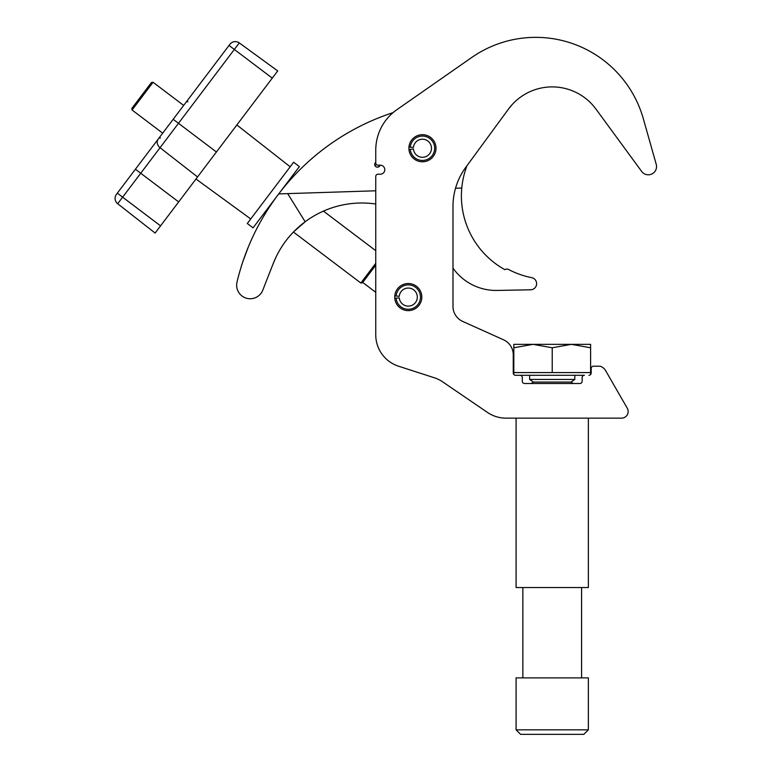 <?xml version="1.0" encoding="UTF-8"?>
<svg xmlns="http://www.w3.org/2000/svg" width="773" height="773" viewBox="0 0 773 773"><rect width="100%" height="100%" fill="white"/><g stroke="black" fill="none" stroke-linecap="round" stroke-linejoin="round"><path stroke-width="1.16" d="M408.898 148.252A13.556 13.556 0 0 0 422.445 161.799A13.556 13.556 0 0 0 436.001 148.252A13.556 13.556 0 0 0 422.445 134.695A13.556 13.556 0 0 0 408.898 148.252M394.723 297.083A13.556 13.556 0 0 0 408.279 310.63A13.556 13.556 0 0 0 421.826 297.083A13.556 13.556 0 0 0 408.279 283.527A13.556 13.556 0 0 0 394.723 297.083M588.92 375.282A2.261 2.261 0 0 0 591.181 373.03L591.181 368.47A2.261 2.261 0 0 1 593.442 366.209L600.215 366.209A9.894 9.894 0 0 1 605.636 370.654L627.28 408.26A6.599 6.599 0 0 1 621.56 418.145L505.233 418.145A32.978 32.978 0 0 1 487.444 412.415L442.716 381.891A32.978 32.978 0 0 0 434.271 377.746L398.588 366.218A32.978 32.978 0 0 1 375.755 334.844L375.755 176.476A2.261 2.261 0 0 1 378.007 174.215L380.268 174.215A4.522 4.522 0 0 0 384.79 169.693A4.522 4.522 0 0 0 380.268 165.18L378.007 165.18A2.261 2.261 0 0 1 375.755 162.919L375.755 150.175A49.356 49.356 0 0 1 396.878 109.689L471.791 57.444A111.805 111.805 0 0 1 643.31 118.694L656.229 164.301A8.242 8.242 0 0 1 641.648 171.422L595.935 109.061A54.207 54.207 0 0 0 508.499 109.061L465.752 167.374A65.956 65.956 0 0 0 452.988 206.372L452.988 306.408A16.465 16.465 0 0 0 462.698 321.423L503.532 339.791A16.484 16.484 0 0 1 513.253 354.826L513.253 373.03A2.261 2.261 0 0 0 515.514 375.282L520.036 375.282A2.261 2.261 0 0 1 522.287 377.543L522.287 381.263A2.261 2.261 0 0 0 524.548 383.514L579.885 383.514A2.261 2.261 0 0 0 582.146 381.263L582.146 377.543A2.261 2.261 0 0 1 584.407 375.282L515.514 375.282M293.788 231.687L305.151 221.764A95.205 95.205 0 0 0 273.352 263.226A4397.413 4397.413 0 0 0 262.83 290.097A13.556 13.556 0 0 1 246.172 298.146A13.556 13.556 0 0 1 237.011 282.068A235.63 235.63 0 0 1 278.734 193.897L287.682 193.617L305.151 221.764A95.205 95.205 0 0 1 375.755 204.014L375.755 250.684L323.433 211.116M362.711 282.445L375.755 292.31L375.755 334.844M508.499 109.061L511.823 104.964M398.588 366.218L431.46 376.838M410.173 100.413L396.878 109.689M452.988 268.144L453.703 269.11A52.757 52.757 0 0 0 497.087 290.435L530.549 289.798A6.136 6.136 0 0 0 531.621 277.633A84.421 84.421 0 0 1 508.47 269.439A3.295 3.295 0 0 0 504.953 269.709A84.305 84.305 0 0 1 467.018 165.654M393.08 112.616A235.63 235.63 0 0 0 278.734 193.897M248.346 246.925L243.109 260.907M265.68 212.923L263.98 215.725L266.472 211.657L265.738 211.097M275.671 257.853L273.352 263.226L275.671 257.853A95.205 95.205 0 0 1 293.44 232.045L360.856 283.024L375.755 263.322M305.828 221.262L306.949 220.46M273.352 263.226L268.84 274.686M287.682 193.617L375.755 190.796M455.529 188.245L461.771 188.052M422.445 160.446A12.194 12.194 0 0 0 434.648 148.252A12.194 12.194 0 0 0 422.445 136.058A12.194 12.194 0 0 0 410.299 147.189L408.946 147.073A13.556 13.556 0 0 1 422.445 134.695A13.556 13.556 0 0 1 436.001 148.252A13.556 13.556 0 0 1 422.445 161.799A13.556 13.556 0 0 1 408.946 149.431L410.299 149.315A12.194 12.194 0 0 0 422.445 160.446M410.299 147.189L413.449 147.459A9.034 9.034 0 0 1 422.445 139.217A9.034 9.034 0 0 1 431.479 148.252A9.034 9.034 0 0 1 422.445 157.286A9.034 9.034 0 0 1 413.449 149.034L410.299 149.315M408.279 309.277A12.194 12.194 0 0 0 420.473 297.083A12.194 12.194 0 0 0 408.279 284.889A12.194 12.194 0 0 0 396.124 296.02L394.771 295.904A13.556 13.556 0 0 1 408.279 283.527A13.556 13.556 0 0 1 421.826 297.083A13.556 13.556 0 0 1 408.279 310.63A13.556 13.556 0 0 1 394.771 298.262L396.124 298.146A12.194 12.194 0 0 0 408.279 309.277M396.124 296.02L399.274 296.291A9.034 9.034 0 0 1 408.279 288.049A9.034 9.034 0 0 1 417.314 297.083A9.034 9.034 0 0 1 408.279 306.118A9.034 9.034 0 0 1 399.274 297.866L396.124 298.146M376.122 166.862L374.702 164.388A2.715 2.715 2 0 0 380.026 165.18A2.715 2.715 2 0 1 379.33 166.398A2.715 2.715 2 0 0 380.036 165.18M375.717 162.349L375.755 162.311A2.715 2.715 2 0 0 376.335 166.949A2.715 2.715 2 0 0 379.33 166.379M588.359 729.828L583.837 734.35L520.596 734.35L516.084 729.828L588.359 729.828L588.359 677.882L516.084 677.882L516.084 729.828M516.084 418.145L516.084 587.538L588.359 587.538L588.359 418.145M571.063 382.065L574.803 379.446L529.631 379.446L533.37 382.065L571.063 382.065L573.141 383.514M590.611 374.519L590.611 372.576L513.823 372.576L513.823 347.773L533.022 344.343L513.823 344.343L513.823 347.773M533.022 344.343L571.411 344.343L590.611 347.773L590.611 344.343L571.411 344.343L552.222 347.773L533.022 344.343M552.222 372.576L552.222 347.773M590.611 372.576L590.611 347.773M375.755 265.197L362.44 282.802L360.856 283.024M132.067 110.008L131.845 108.433L141.652 95.456L151.46 82.489L153.044 82.267L132.067 110.008L162.688 133.169L135.42 169.219L229.9 44.293A6.773 6.773 0 0 1 239.292 42.911L277.72 70.923L197.54 176.959L155.112 233.06L117.689 203.724A6.773 6.773 0 0 1 116.462 194.303L135.42 169.219L178.66 201.917M270.463 192.864L247.302 223.494L253.061 227.851L299.383 166.601L293.614 162.243L270.463 192.864M272.27 78.131L234.345 49.453L239.292 42.911A6.773 6.773 0 0 0 229.9 44.293A6.773 6.773 0 0 1 239.292 42.911L277.72 70.923M216.411 151.991L178.486 123.313L234.345 49.453L229.03 45.433L210.932 69.377M173.181 119.303L178.486 123.313L160.05 147.701L197.54 176.959M158.272 139.005A6.773 5.865 -142.9 0 0 160.05 147.701L122.636 197.173L160.562 225.861M117.322 193.163L122.636 197.173L117.689 203.724A6.773 6.773 0 0 1 116.462 194.303M376.596 167.065L377.427 167.19M377.823 167.161L380.548 165.19M522.857 677.882L522.857 587.538M581.576 677.882L581.576 587.538M533.37 382.065L531.293 383.514M574.803 379.446L574.803 375.282M529.631 379.446L529.631 375.282M513.823 374.519L513.823 372.576M183.665 105.428L153.044 82.267M187.704 101.968L187.481 100.384M250.742 218.943L195.975 179.017M290.184 166.784L236.847 124.975M160.455 138L158.871 138.212"/></g></svg>
